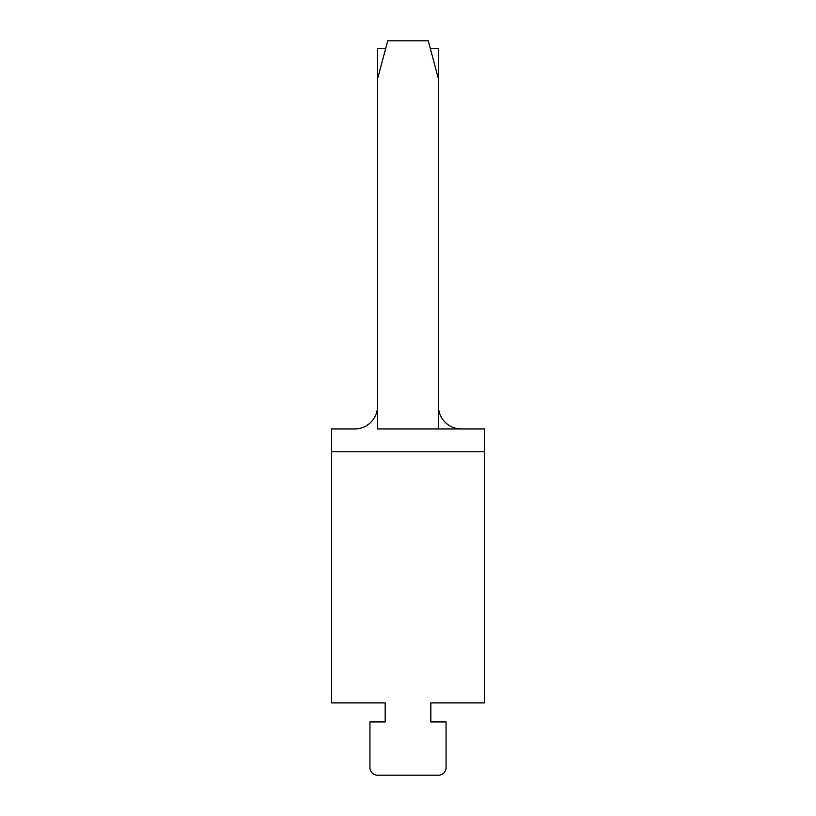 <?xml version="1.0" encoding="UTF-8"?>
<svg xmlns="http://www.w3.org/2000/svg" width="816" height="816" viewBox="0 0 816 816"><rect width="100%" height="100%" fill="white"/><g stroke="black" fill="none" stroke-linecap="round" stroke-linejoin="round"><path stroke-width="1.22" d="M385.713 48.409L377.563 48.409L377.563 428.93L484.48 428.93L484.48 702.902L430.828 702.902L430.828 721.925L430.828 702.902M430.287 48.409L438.437 48.409L438.437 428.93L461.275 428.93A22.828 22.828 0 0 1 438.437 406.093M377.563 78.856L387.753 40.8L428.247 40.8L438.437 78.856M430.828 721.925L446.056 721.925L446.056 767.591A7.609 7.609 0 0 1 438.437 775.2L377.563 775.2A7.609 7.609 0 0 1 369.944 767.591L369.944 721.925L385.172 721.925L385.172 702.902L385.172 721.925M377.563 406.093A22.828 22.828 0 0 1 354.725 428.93L331.52 428.93L331.52 702.902L385.172 702.902M377.563 775.2L438.437 775.2M484.48 451.758L331.52 451.758"/></g></svg>
